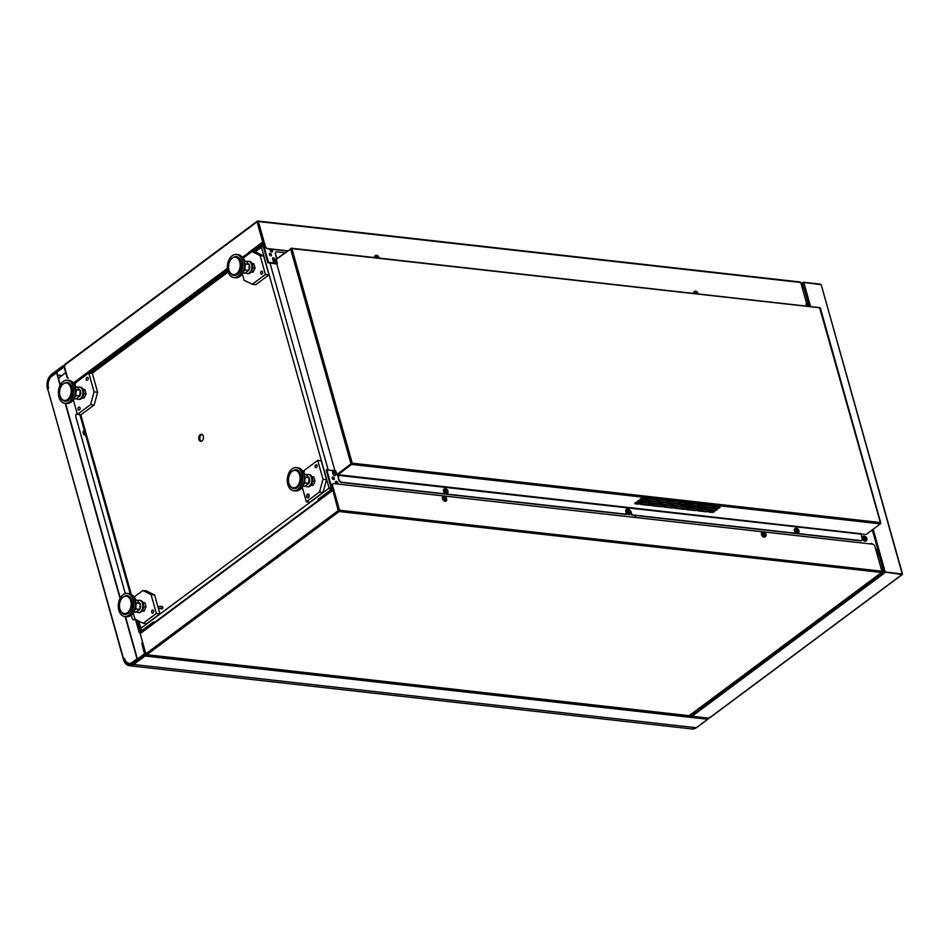 <?xml version="1.0" encoding="UTF-8"?>
<svg xmlns="http://www.w3.org/2000/svg" width="950" height="950" viewBox="0 0 950 950"><rect width="100%" height="100%" fill="white"/><g stroke="black" fill="none" stroke-linecap="round" stroke-linejoin="round"><path stroke-width="1.43" d="M136.325 619.851L139.543 631.299A0.95 0.629 96.4 0 0 140.363 631.703L153.223 622.119L154.684 622.286L318.381 500.436A0.95 0.606 53.3 0 1 318.713 500.353L318.119 499.379L330.98 489.808A0.95 0.629 96.4 0 0 331.336 488.537L326.147 470.072L335.588 470.63L337.06 474.632L352.213 463.173L351.536 464.419L352.213 463.173L291.935 248.734L290.854 248.556M860.783 533.936L866.044 534.529L880.377 523.866L880.389 522.548L819.624 307.741L291.365 248.532L276.212 259.362L277.376 263.53L276.794 263.969L267.876 262.758L262.687 244.292A0.95 0.629 96.4 0 0 261.856 243.889L248.995 253.472L248.757 252.629L261.63 243.058A1.9 1.247 -83.6 0 1 262.307 242.844A1.9 1.247 -83.6 0 1 263.269 243.865L264.326 243.984L265.038 246.501A2.375 1.52 53.3 0 0 267.401 248.793L272.009 249.316L272.484 250.99A1.425 0.914 -126.7 0 1 270.358 250.752L269.883 249.078M809.519 306.47L809.174 305.223A1.9 1.247 96.4 0 0 808.569 304.332A1.9 1.247 -83.6 0 0 808.426 304.261L805.754 304.226M263.269 243.865L268.458 262.331L277.317 263.328M272.009 249.316L287.137 251.014M273.303 261.25L272.591 258.733A1.425 0.914 -126.7 0 1 274.716 258.97L275.429 261.488A1.425 0.914 -126.7 0 1 273.303 261.25M270.061 253.365A1.425 0.914 -126.7 0 1 270.762 255.882A1.425 0.914 -126.7 0 1 270.061 253.365M275.892 252.166A2.375 1.52 53.3 0 0 275.726 252.261A2.375 1.52 53.3 0 0 275.369 253.959L277.044 258.519L291.401 248.544M276.83 258.899A0.95 0.629 -83.6 0 1 276.676 258.578L275.369 253.959M799.912 282.091A0.95 0.629 96.4 0 1 800.256 281.984L257.889 221.018A0.95 0.629 -83.6 0 1 258.376 221.528L265.335 246.287A2.375 1.52 53.3 0 0 267.698 248.579L287.423 250.8M270.109 249.102A1.401 0.891 53.3 0 0 271.771 249.292M271.201 249.684A1.401 0.891 -126.7 0 1 270.144 250.016M271.902 252.142A1.425 0.914 53.3 0 0 271.89 251.429L271.403 249.684M257.889 221.018A0.95 0.629 -83.6 0 0 257.545 221.124L264.326 243.984M334.863 470.547L276.794 263.969M871.031 530.812L872.634 531.003L877.824 549.468A1.9 1.247 96.4 0 1 877.836 550.786L878.821 554.301L877.42 555.346M263.138 245.943L261.404 247.285L262.782 244.637M330.826 489.927L329.104 488.157L331.122 487.789M255.17 251.916L261.404 247.285L329.104 488.157L332.381 488.704M202.029 434.411A3.562 2.351 -83.6 0 0 199.987 439.553A3.562 2.351 -83.6 0 0 201.257 441.299M141.538 630.824L140.351 629.814L140.826 628.306L141.787 630.634M198.918 439.423A3.562 2.351 96.4 0 1 199.274 435.848A3.562 2.351 96.4 0 1 201.507 434.257A3.562 2.351 96.4 0 1 203.3 436.169A3.562 2.351 96.4 0 1 202.956 439.743A3.562 2.351 96.4 0 1 200.711 441.334A3.562 2.351 96.4 0 1 198.918 439.423M134.033 597.087L142.856 590.52L146.395 590.924L154.601 594.961L159.909 613.842L146.751 623.639L143.213 623.236L135.007 619.198L133.261 613.011M263.673 255.989L260.122 255.598L251.916 251.56L255.467 251.952L263.673 255.989L268.981 274.882L255.823 284.668L252.273 284.276L265.43 274.479L268.981 274.882M161.476 608.594A1.188 0.784 -83.6 0 0 162.783 607.406A1.188 0.784 -83.6 0 0 162.129 606.468L160.859 606.314A1.188 0.784 -83.6 0 0 160.431 606.444M74.896 385.427L75.62 382.779L88.778 372.994L92.328 373.386L97.636 392.267L94.145 405.021L80.987 414.806L77.437 414.414L73.34 399.831M303.81 472.827L304.534 470.179L317.692 460.382L321.231 460.786L326.539 479.667L323.059 492.409L309.902 502.206L306.351 501.802L302.254 487.231M85.357 375.535L83.861 375.369L84.099 376.212L73.993 383.729M257.545 221.124A0.95 0.606 53.3 0 0 257.082 221.884L262.734 242.024L248.413 252.688A0.95 0.606 53.3 0 0 248.995 253.472L249.304 253.507M83.861 375.369L73.518 383.064M637.901 500.887L646.202 502.396A1.9 0.748 164.3 0 0 649.182 501.244M638.258 502.158L638.685 503.69M77.14 413.333L76.724 413.642A2.375 1.568 -83.6 0 0 75.846 416.824L125.269 593.596M134.936 618.961L134.259 619.459A2.375 1.568 -83.6 0 1 133.416 619.721L134.116 619.804A2.375 1.568 96.4 0 1 133.772 619.697M131.29 615.149L132.216 618.45A2.375 1.568 -83.6 0 0 133.416 619.721M85.631 435.159A2.731 1.793 96.4 0 1 85.215 435.183A2.731 1.793 96.4 0 1 84.989 435.136M135.256 619.329L134.971 619.543A2.375 1.568 96.4 0 1 134.116 619.804M332.262 489.155L330.173 488.276M153.223 622.119L154.411 623.069M336.229 502.229L336.941 502.312M318.357 500.223L331.218 490.651A1.9 1.247 -83.6 0 0 331.918 488.098L326.729 469.633M870.592 543.934A1.425 0.914 -126.7 0 1 872.385 544.136M634.505 517.394A1.425 0.914 -126.7 0 1 636.298 517.596M335.861 483.823L335.469 482.398A1.425 0.914 -126.7 0 1 337.594 482.636L337.998 484.061M332.785 483.906A2.375 1.52 53.3 0 0 332.631 484.001A2.375 1.52 53.3 0 0 332.274 485.699L339.174 511.516A0.95 0.629 -83.6 0 0 339.53 510.245L332.571 485.486A2.375 1.52 53.3 0 1 332.928 483.776A2.375 1.52 53.3 0 1 333.747 483.586L872.563 544.148A2.375 1.52 53.3 0 1 874.926 546.452L881.885 571.211A0.95 0.629 96.4 0 1 881.541 572.482A0.95 0.606 53.3 0 0 882.004 571.722L881.921 571.425M332.928 477.031A1.425 0.914 -126.7 0 1 333.64 479.56A1.425 0.914 -126.7 0 1 332.928 477.031M333.224 474.43L332.512 471.912A1.425 0.914 -126.7 0 1 334.649 472.15L335.35 474.668A1.425 0.914 -126.7 0 1 333.224 474.43M630.788 512.157A3.562 2.28 53.3 0 1 630.931 512.561L631.631 515.078L860.629 540.823A2.375 1.52 53.3 0 0 861.46 540.633A2.375 1.52 53.3 0 0 861.591 540.503M860.807 533.734L338.117 474.679L338.948 480.154L337.654 475.534A0.95 0.629 -83.6 0 1 337.761 474.549M338.948 480.154A2.375 1.52 53.3 0 0 341.311 482.446L626.323 514.484L625.908 511.753A3.562 2.28 -126.7 0 1 626.442 509.2A3.562 2.28 -126.7 0 1 627.677 508.903A3.562 2.28 -126.7 0 1 631.216 512.347L631.928 514.864L860.926 540.609A2.375 1.52 53.3 0 0 861.757 540.408A2.375 1.52 53.3 0 0 862.113 538.709L860.985 533.461M629.102 509.889A3.562 2.28 53.3 0 0 626.299 509.319M630.076 514.294A2.731 1.746 -126.7 0 1 629.898 514.461A2.731 1.746 -126.7 0 1 628.947 514.674A2.731 1.746 -126.7 0 1 626.489 512.691A2.731 1.746 -126.7 0 1 626.644 510.079A2.731 1.746 -126.7 0 1 626.846 509.96M866.163 540.835A2.731 1.746 -126.7 0 1 865.984 540.989A2.731 1.746 -126.7 0 1 865.034 541.215A2.731 1.746 -126.7 0 1 862.576 539.232A2.731 1.746 -126.7 0 1 862.731 536.619A2.731 1.746 -126.7 0 1 862.932 536.501M765.308 536.762A2.731 1.746 -126.7 0 1 765.13 536.928A2.731 1.746 -126.7 0 1 764.18 537.154A2.731 1.746 -126.7 0 1 761.71 535.159A2.731 1.746 -126.7 0 1 761.864 532.546A2.731 1.746 -126.7 0 1 762.078 532.428M446.132 501.03A2.731 1.746 -126.7 0 1 446.096 501.066A2.731 1.746 -126.7 0 1 445.146 501.291A2.731 1.746 -126.7 0 1 442.676 499.296A2.731 1.746 -126.7 0 1 442.831 496.684A2.731 1.746 -126.7 0 1 442.878 496.648M337.535 484.013A1.401 0.891 53.3 0 0 336.324 483.871L336.383 483.835M337.214 483.811L337.012 483.075A1.425 0.914 53.3 0 0 335.457 481.697M763.788 532.19A2.731 1.746 53.3 0 0 763.206 532.036A2.731 1.746 53.3 0 0 762.244 532.261A2.731 1.746 53.3 0 0 762.09 534.874A2.731 1.746 53.3 0 0 764.56 536.869A2.731 1.746 53.3 0 0 765.51 536.643A2.731 1.746 53.3 0 0 766.021 535.194M764.37 532.724A1.425 0.914 53.3 0 0 764.904 535.206A1.425 0.914 53.3 0 0 764.37 532.724L765.415 533.615L765.261 535.171L763.444 533.639L764.37 532.724L763.539 533.306M764.133 532.819L763.527 533.271M764.643 532.962L763.634 533.271M764.94 533.045L763.919 533.508M765.13 533.378L764.216 533.591M765.415 533.615L764.406 533.912M765.462 533.936L764.679 534.149M765.653 534.268L764.738 534.482M765.557 534.506L764.928 534.803M444.457 496.553A2.731 1.746 53.3 0 0 443.876 496.399A2.731 1.746 53.3 0 0 442.926 496.624A2.731 1.746 53.3 0 0 442.771 499.225A2.731 1.746 53.3 0 0 445.229 501.22A2.731 1.746 53.3 0 0 446.179 500.994A2.731 1.746 53.3 0 0 446.69 499.546M445.039 497.088A1.425 0.914 53.3 0 0 445.574 499.569A1.425 0.914 53.3 0 0 445.039 497.088L446.334 498.619L445.942 499.522L444.363 498.655L444.173 497.42L445.039 497.088L444.208 497.669M444.802 497.171L444.208 497.622M445.324 497.313L444.303 497.622M445.621 497.396L444.588 497.859M445.811 497.729L444.885 497.942M446.084 497.966L445.075 498.275M446.144 498.299L445.36 498.512M446.334 498.619L445.407 498.833M446.227 498.857L445.598 499.166M339.055 511.1L332.928 490.497L338.236 510.601A0.95 0.606 53.3 0 0 339.174 511.516L881.541 572.482L689.154 715.682A0.95 0.629 96.4 0 1 688.501 715.599M691.909 716.181L146.514 654.823M690.306 714.994L691.422 715.124L691.386 714.186M638.186 500.697L638.424 501.517M638.614 502.194L639.018 503.631M810.587 306.589L803.807 282.459L802.631 283.231L807.583 300.829L806.514 300.817A1.781 1.14 53.3 0 0 806.016 300.972A1.781 1.14 53.3 0 0 805.944 301.031L806.016 300.972M691.41 714.163L692.075 716.241L884.996 572.636L880.947 567.851M880.911 567.744L883.773 571.888L902.013 574.548L883.761 571.936L691.422 715.101L691.184 714.341M902.072 573.978L885.186 571.959L873.169 529.221M803.807 282.459L821.204 284.715L902.203 573.871M821.204 284.715L820.432 284.323M802.667 289.358L802.607 283.219L803.367 282.245L820.384 284.157M801.218 284.252L803.451 282.542M876.957 553.696A1.781 1.14 53.3 0 0 877.705 554.064L878.821 554.301L883.773 571.888L901.906 574.085M690.543 714.816L691.339 714.911L691.054 713.901M140.469 633.448L140.279 632.783M135.506 619.447L138.949 631.726A1.9 1.247 -83.6 0 0 139.911 632.748A1.9 1.247 -83.6 0 0 140.6 632.534L153.461 622.962M141.206 632.89L139.911 632.748L145.979 654.312A0.95 0.629 -83.6 0 0 146.799 654.716A0.95 0.606 -126.7 0 1 145.849 653.79L140.196 633.65L154.518 622.986A0.95 0.606 -126.7 0 1 154.993 622.226M877.883 550.941L876.826 550.929A1.781 1.14 53.3 0 0 876.316 551.083A1.781 1.14 53.3 0 0 876.244 551.143L876.316 551.083M333.723 493.335L334.317 492.967L333.735 493.359M807.583 300.829L808.426 304.261M806.657 303.584A1.781 1.14 53.3 0 0 807.405 303.952L808.569 304.332M257.224 221.196L64.838 364.396A0.95 0.606 -126.7 0 0 64.695 365.073L64.826 365.584A0.95 0.629 -83.6 0 1 64.778 365.37M145.398 654.74L141.799 643.209L145.041 656.023A0.95 0.629 -83.6 0 0 145.398 654.74L146.442 654.811M142.084 642.996L142.821 643.079M707.964 718.022A0.95 0.629 96.4 0 1 707.607 719.257A0.95 0.606 53.3 0 0 708.082 718.497L707.999 718.188M65.752 372.685L60.871 376.319A9.488 6.258 -83.6 0 0 58.663 378.872M68.269 377.851L67.248 377.993L63.864 366.071M67.248 377.993L68.341 378.112M67.545 377.779L64.232 366.023A0.95 0.629 -83.6 0 0 63.413 365.619L63.531 367.258L62.949 366.379A0.95 0.606 53.3 0 1 63.092 365.702L51.68 374.181A0.95 0.606 -126.7 0 1 52.012 374.11M144.923 655.595L143.866 654.253L132.466 662.744A9.488 6.258 96.4 0 1 129.046 663.777A9.488 6.258 96.4 0 1 124.248 658.706L124.545 658.492A9.013 5.938 -83.6 0 0 129.093 663.314A9.013 5.938 -83.6 0 0 132.347 662.328L137.026 658.849L125.139 616.562M143.866 654.253L144.103 655.096A0.95 0.606 53.3 0 0 145.041 656.023L707.607 719.257L696.207 727.736A11.388 7.505 96.4 0 1 692.099 728.982L696.54 727.664A0.95 0.606 -126.7 0 1 696.207 727.736L133.641 664.501L145.041 656.023M124.248 658.706L124.616 658.742A9.488 6.258 -83.6 0 0 129.224 663.801M125.495 616.609L137.37 658.884L132.691 662.364A9.013 5.938 96.4 0 1 129.449 663.349A9.013 5.938 96.4 0 1 129.271 663.326M120.282 598.061L65.574 403.418M60.361 384.881L56.929 372.685L51.894 376.129A9.013 5.938 -83.6 0 0 48.581 388.229L48.284 388.455A9.488 6.258 96.4 0 1 51.775 375.701L63.175 367.223M63.531 367.258L52.131 375.749A9.488 6.258 -83.6 0 0 49.495 379.098M120.056 598.488L65.218 403.382M60.135 385.308L56.572 372.649M262.01 242.868L263.091 242.06L257.426 221.92L257.996 221.576M84.776 374.787L83.98 375.381M248.829 252.866L242.404 257.153M85.488 375.44A0.95 0.606 -126.7 0 1 84.681 374.549L73.423 382.945M806.182 301.886A1.009 0.641 -126.7 0 1 806.645 301.494L807.144 303.264A1.009 0.641 -126.7 0 1 806.419 302.741M800.256 281.984A0.95 0.629 96.4 0 1 800.731 282.494L807.405 306.233M693.702 293.443A2.731 1.746 -126.7 0 1 694.165 291.674A2.731 1.746 -126.7 0 1 694.367 291.543M374.668 257.581A2.731 1.746 -126.7 0 1 375.131 255.811A2.731 1.746 -126.7 0 1 375.333 255.681M696.077 291.317A2.731 1.746 53.3 0 0 695.495 291.163A2.731 1.746 53.3 0 0 694.545 291.389A2.731 1.746 53.3 0 0 694.177 293.502M696.314 293.74L695.792 292.196L696.659 291.852L695.828 292.434M696.421 291.935L695.828 292.386M696.944 292.089L697.241 292.173A1.425 0.914 53.3 0 0 696.659 291.852L695.922 292.398M697.241 292.173L697.704 292.731A1.425 0.914 53.3 0 0 697.241 292.173L696.207 292.624M697.431 292.493L696.504 292.707M697.704 292.731L697.953 293.384A1.425 0.914 53.3 0 0 697.704 292.731L696.694 293.039M697.763 293.063L696.979 293.277M697.953 293.384L697.882 293.918A1.425 0.914 53.3 0 0 697.953 293.384L697.324 293.847M377.043 255.455A2.731 1.746 53.3 0 0 376.461 255.301A2.731 1.746 53.3 0 0 375.511 255.526A2.731 1.746 53.3 0 0 375.143 257.64M377.281 257.877L376.758 256.334L377.625 255.989L376.794 256.571M377.387 256.072L376.794 256.524M377.91 256.227L378.195 256.31A1.425 0.914 53.3 0 0 377.625 255.989L376.889 256.536M378.195 256.31L378.67 256.868A1.425 0.914 53.3 0 0 378.195 256.31L377.174 256.761M378.397 256.631L377.471 256.844M378.67 256.868L378.919 257.521A1.425 0.914 53.3 0 0 378.67 256.868L377.661 257.177M378.718 257.201L377.946 257.414M378.919 257.521L378.848 258.056A1.425 0.914 53.3 0 0 378.919 257.521L378.29 257.996M806.265 302.207L807.215 301.494M130.257 343.164A3.562 1.401 -15.7 0 1 130.186 342.997A3.562 1.401 -15.7 0 1 130.946 341.739A3.562 1.401 -15.7 0 1 133.772 340.551M203.348 288.764A3.562 1.401 -15.7 0 1 203.276 288.598A3.562 1.401 -15.7 0 1 204.036 287.339A3.562 1.401 -15.7 0 1 206.862 286.152M884.129 571.936L884.889 572.173M802.631 283.231L802.691 289.465M902.013 574.548L709.092 718.153L709.84 717.191L709.092 718.153L692.075 716.241M698.072 509.592A8.491 5.593 96.4 0 1 697.407 510.34M692.134 504.331A5.071 3.349 96.4 0 1 691.802 505.269M691.493 505.887A5.071 3.349 96.4 0 1 690.187 507.336M687.123 503.144A3.016 1.983 -83.6 0 0 687.266 504.153A3.016 1.983 -83.6 0 0 687.515 504.782M688.133 505.507A3.016 1.983 -83.6 0 0 688.786 505.756L689.332 505.637M690.602 503.536A2.446 1.615 96.4 0 1 689.938 504.735M687.218 503.156A1.971 1.294 -83.6 0 0 687.301 503.607A1.971 1.294 -83.6 0 0 687.658 504.296A1.971 1.294 -83.6 0 0 689.676 503.429M713.07 506.053A8.491 5.593 96.4 0 1 712.868 507.217M712.583 508.262A8.491 5.593 96.4 0 1 711.977 509.782M711.645 510.411A8.491 5.593 96.4 0 1 710.576 511.884M710.184 511.836A8.491 5.593 -83.6 0 0 711.241 510.387M711.586 509.746A8.491 5.593 -83.6 0 0 712.191 508.214M712.441 507.336A8.491 5.593 -83.6 0 0 712.678 506.017M705.232 505.198A5.071 3.349 96.4 0 1 704.841 506.73M704.568 507.359A5.071 3.349 96.4 0 1 703.558 508.761M702.668 509.402A5.071 3.349 96.4 0 1 701.373 509.628A5.071 3.349 96.4 0 1 701.136 509.592M700.008 504.593A3.016 1.983 -83.6 0 0 700.15 505.97A3.016 1.983 -83.6 0 0 700.221 506.184M700.589 506.908A3.016 1.983 -83.6 0 0 701.67 507.585L702.644 507.146M703.392 505.649A2.446 1.615 96.4 0 1 702.893 506.504M700.102 504.604A1.971 1.294 -83.6 0 0 700.186 505.424A1.971 1.294 -83.6 0 0 700.554 506.124A1.971 1.294 -83.6 0 0 700.578 506.16L700.554 506.124M876.482 551.997A1.009 0.641 -126.7 0 1 876.945 551.606L877.444 553.375A1.009 0.641 -126.7 0 1 876.719 552.852M689.653 715.303A0.95 0.606 -126.7 0 1 689.154 715.682L146.799 654.716L339.174 511.516M318.381 500.436A0.95 0.606 53.3 0 0 318.25 501.113L332.571 490.449M876.577 552.318L877.527 551.606M333.913 494L334.602 494M336.704 474.584L351.025 463.921L290.534 248.698M338.117 474.679L351.536 464.419L880.377 523.866M643.138 498.192L645.62 498.477A1.9 0.748 -15.7 0 1 646.285 498.833A1.9 0.748 -15.7 0 1 645.323 499.819A1.9 0.748 -15.7 0 1 643.281 500.223L640.799 499.938A1.9 0.748 -15.7 0 1 640.146 499.581A1.9 0.748 -15.7 0 1 641.096 498.596A1.9 0.748 -15.7 0 1 643.138 498.192M648.814 498.833L656.972 499.747A1.9 0.748 -15.7 0 1 657.626 500.104A1.9 0.748 -15.7 0 1 656.676 501.101A1.9 0.748 -15.7 0 1 654.633 501.493L646.475 500.579A1.9 0.748 -15.7 0 1 645.822 500.223A1.9 0.748 -15.7 0 1 646.772 499.225A1.9 0.748 -15.7 0 1 648.814 498.833M660.155 500.104L668.313 501.03A1.9 0.748 -15.7 0 1 668.966 501.386A1.9 0.748 -15.7 0 1 668.016 502.372A1.9 0.748 -15.7 0 1 665.974 502.764L657.816 501.849A1.9 0.748 -15.7 0 1 657.163 501.493A1.9 0.748 -15.7 0 1 658.113 500.508A1.9 0.748 -15.7 0 1 660.155 500.104M671.496 501.386L679.654 502.301A1.9 0.748 -15.7 0 1 680.307 502.657A1.9 0.748 -15.7 0 1 679.357 503.642A1.9 0.748 -15.7 0 1 677.314 504.046L669.168 503.12A1.9 0.748 -15.7 0 1 668.503 502.764A1.9 0.748 -15.7 0 1 669.453 501.778A1.9 0.748 -15.7 0 1 671.496 501.386M682.848 502.657L690.994 503.571A1.9 0.748 -15.7 0 1 691.659 503.928A1.9 0.748 -15.7 0 1 690.697 504.925A1.9 0.748 -15.7 0 1 688.655 505.317L680.509 504.402A1.9 0.748 -15.7 0 1 679.844 504.046A1.9 0.748 -15.7 0 1 680.806 503.061A1.9 0.748 -15.7 0 1 682.848 502.657M694.189 503.939L702.347 504.854A1.9 0.748 -15.7 0 1 703 505.21A1.9 0.748 -15.7 0 1 702.05 506.196A1.9 0.748 -15.7 0 1 700.008 506.588L691.849 505.673A1.9 0.748 -15.7 0 1 691.196 505.317A1.9 0.748 -15.7 0 1 692.146 504.331A1.9 0.748 -15.7 0 1 694.189 503.939M705.529 505.21L713.688 506.124A1.9 0.748 -15.7 0 1 714.341 506.481A1.9 0.748 -15.7 0 1 713.391 507.466A1.9 0.748 -15.7 0 1 711.348 507.87L703.19 506.956A1.9 0.748 -15.7 0 1 702.537 506.599A1.9 0.748 -15.7 0 1 703.487 505.602A1.9 0.748 -15.7 0 1 705.529 505.21M637.877 502.111L640.359 502.396A1.9 0.748 -15.7 0 1 641.024 502.752A1.9 0.748 -15.7 0 1 640.062 503.738A1.9 0.748 -15.7 0 1 638.02 504.129L635.538 503.856A1.9 0.748 -15.7 0 1 634.885 503.5A1.9 0.748 -15.7 0 1 635.835 502.514A1.9 0.748 -15.7 0 1 637.877 502.111M640.514 500.151L648.66 501.077A1.9 0.748 -15.7 0 1 649.325 501.434A1.9 0.748 -15.7 0 1 648.375 502.419A1.9 0.748 -15.7 0 1 646.321 502.811L638.174 501.897A1.9 0.748 -15.7 0 1 637.509 501.541A1.9 0.748 -15.7 0 1 638.471 500.555A1.9 0.748 -15.7 0 1 640.514 500.151M651.854 501.434L660.012 502.348A1.9 0.748 -15.7 0 1 660.666 502.704A1.9 0.748 -15.7 0 1 659.716 503.69A1.9 0.748 -15.7 0 1 657.673 504.094L649.515 503.168A1.9 0.748 -15.7 0 1 648.862 502.811A1.9 0.748 -15.7 0 1 649.812 501.826A1.9 0.748 -15.7 0 1 651.854 501.434M663.195 502.704L671.353 503.619A1.9 0.748 -15.7 0 1 672.006 503.975A1.9 0.748 -15.7 0 1 671.056 504.973A1.9 0.748 -15.7 0 1 669.014 505.364L660.856 504.45A1.9 0.748 -15.7 0 1 660.203 504.094A1.9 0.748 -15.7 0 1 661.153 503.096A1.9 0.748 -15.7 0 1 663.195 502.704M674.547 503.975L682.694 504.901A1.9 0.748 -15.7 0 1 683.347 505.258A1.9 0.748 -15.7 0 1 682.397 506.243A1.9 0.748 -15.7 0 1 680.354 506.635L672.208 505.721A1.9 0.748 -15.7 0 1 671.543 505.364A1.9 0.748 -15.7 0 1 672.493 504.379A1.9 0.748 -15.7 0 1 674.547 503.975M685.888 505.258L694.034 506.172A1.9 0.748 -15.7 0 1 694.699 506.528A1.9 0.748 -15.7 0 1 693.738 507.514A1.9 0.748 -15.7 0 1 691.695 507.918L683.549 506.991A1.9 0.748 -15.7 0 1 682.884 506.635A1.9 0.748 -15.7 0 1 683.846 505.649A1.9 0.748 -15.7 0 1 685.888 505.258M697.229 506.528L705.387 507.442A1.9 0.748 -15.7 0 1 706.04 507.799A1.9 0.748 -15.7 0 1 705.09 508.796A1.9 0.748 -15.7 0 1 703.047 509.188L694.889 508.274A1.9 0.748 -15.7 0 1 694.236 507.918A1.9 0.748 -15.7 0 1 695.186 506.932A1.9 0.748 -15.7 0 1 697.229 506.528M643.554 502.752L651.7 503.666A1.9 0.748 -15.7 0 1 652.365 504.022A1.9 0.748 -15.7 0 1 651.415 505.008A1.9 0.748 -15.7 0 1 649.361 505.412L641.214 504.497A1.9 0.748 -15.7 0 1 640.561 504.141A1.9 0.748 -15.7 0 1 641.511 503.144A1.9 0.748 -15.7 0 1 643.554 502.752M654.894 504.022L663.053 504.949A1.9 0.748 -15.7 0 1 663.706 505.305A1.9 0.748 -15.7 0 1 662.756 506.291A1.9 0.748 -15.7 0 1 660.713 506.683L652.555 505.768A1.9 0.748 -15.7 0 1 651.902 505.412A1.9 0.748 -15.7 0 1 652.852 504.426A1.9 0.748 -15.7 0 1 654.894 504.022M666.235 505.305L674.393 506.219A1.9 0.748 -15.7 0 1 675.046 506.576A1.9 0.748 -15.7 0 1 674.096 507.561A1.9 0.748 -15.7 0 1 672.054 507.965L663.896 507.039A1.9 0.748 -15.7 0 1 663.242 506.683A1.9 0.748 -15.7 0 1 664.193 505.697A1.9 0.748 -15.7 0 1 666.235 505.305M677.587 506.576L685.734 507.49A1.9 0.748 -15.7 0 1 686.387 507.846A1.9 0.748 -15.7 0 1 685.437 508.844A1.9 0.748 -15.7 0 1 683.394 509.236L675.248 508.321A1.9 0.748 -15.7 0 1 674.583 507.965A1.9 0.748 -15.7 0 1 675.533 506.968A1.9 0.748 -15.7 0 1 677.587 506.576M688.928 507.846L697.074 508.772A1.9 0.748 -15.7 0 1 697.739 509.129A1.9 0.748 -15.7 0 1 696.789 510.114A1.9 0.748 -15.7 0 1 694.735 510.506L686.589 509.592A1.9 0.748 -15.7 0 1 685.924 509.236A1.9 0.748 -15.7 0 1 686.886 508.25A1.9 0.748 -15.7 0 1 688.928 507.846M700.269 509.129L708.427 510.043A1.9 0.748 -15.7 0 1 709.08 510.399A1.9 0.748 -15.7 0 1 708.13 511.385A1.9 0.748 -15.7 0 1 706.087 511.789L697.929 510.863A1.9 0.748 -15.7 0 1 697.276 510.506A1.9 0.748 -15.7 0 1 698.226 509.521A1.9 0.748 -15.7 0 1 700.269 509.129M716.87 506.481L719.352 506.766A1.9 0.748 -15.7 0 1 720.017 507.122A1.9 0.748 -15.7 0 1 719.067 508.108A1.9 0.748 -15.7 0 1 717.012 508.499L714.531 508.226A1.9 0.748 -15.7 0 1 713.877 507.87A1.9 0.748 -15.7 0 1 714.828 506.884A1.9 0.748 -15.7 0 1 716.87 506.481M708.569 507.811L716.727 508.725A1.9 0.748 -15.7 0 1 717.381 509.081A1.9 0.748 -15.7 0 1 716.431 510.067A1.9 0.748 -15.7 0 1 714.388 510.459L706.23 509.544A1.9 0.748 -15.7 0 1 705.577 509.188A1.9 0.748 -15.7 0 1 706.527 508.202A1.9 0.748 -15.7 0 1 708.569 507.811M711.609 510.399L714.091 510.684A1.9 0.748 -15.7 0 1 714.756 511.041A1.9 0.748 -15.7 0 1 713.794 512.026A1.9 0.748 -15.7 0 1 711.752 512.418L709.27 512.145A1.9 0.748 -15.7 0 1 708.617 511.789A1.9 0.748 -15.7 0 1 709.567 510.803A1.9 0.748 -15.7 0 1 711.609 510.399M337.796 474.644L351.417 463.992M640.169 499.344A1.9 0.748 164.3 0 0 640.68 499.522L643.162 499.795A1.9 0.748 164.3 0 0 646.143 498.643M645.834 499.985A1.9 0.748 164.3 0 0 646.356 500.151L654.514 501.077A1.9 0.748 164.3 0 0 657.483 499.926M657.186 501.256A1.9 0.748 164.3 0 0 657.697 501.434L665.855 502.348A1.9 0.748 164.3 0 0 668.836 501.196M668.527 502.538A1.9 0.748 164.3 0 0 669.049 502.704L677.196 503.619A1.9 0.748 164.3 0 0 680.176 502.467M679.867 503.809A1.9 0.748 164.3 0 0 680.39 503.987L688.536 504.901A1.9 0.748 164.3 0 0 691.517 503.749M691.208 505.091A1.9 0.748 164.3 0 0 691.731 505.258L699.889 506.172A1.9 0.748 164.3 0 0 702.857 505.02M702.561 506.362A1.9 0.748 164.3 0 0 703.071 506.528L711.229 507.442A1.9 0.748 164.3 0 0 714.198 506.291M634.909 503.262A1.9 0.748 164.3 0 0 635.419 503.441L637.901 503.714A1.9 0.748 164.3 0 0 640.882 502.562M637.533 501.303A1.9 0.748 164.3 0 0 638.056 501.481L638.174 501.897M648.874 502.586A1.9 0.748 164.3 0 0 649.396 502.752L657.554 503.666A1.9 0.748 164.3 0 0 660.523 502.514M660.226 503.856A1.9 0.748 164.3 0 0 660.737 504.022L668.895 504.949A1.9 0.748 164.3 0 0 671.876 503.797M671.567 505.127A1.9 0.748 164.3 0 0 672.089 505.305L680.236 506.219A1.9 0.748 164.3 0 0 683.216 505.067M682.908 506.409A1.9 0.748 164.3 0 0 683.43 506.576L691.576 507.49A1.9 0.748 164.3 0 0 694.557 506.338M694.248 507.68A1.9 0.748 164.3 0 0 694.771 507.858L702.929 508.772A1.9 0.748 164.3 0 0 705.898 507.621M640.573 503.904A1.9 0.748 164.3 0 0 641.096 504.07L649.254 504.984A1.9 0.748 164.3 0 0 652.222 503.832M651.914 505.174A1.9 0.748 164.3 0 0 652.436 505.353L660.594 506.267A1.9 0.748 164.3 0 0 663.563 505.115M663.266 506.457A1.9 0.748 164.3 0 0 663.777 506.623L671.935 507.537A1.9 0.748 164.3 0 0 674.916 506.386M674.607 507.728A1.9 0.748 164.3 0 0 675.129 507.894L683.276 508.82A1.9 0.748 164.3 0 0 686.256 507.668M685.947 508.998A1.9 0.748 164.3 0 0 686.47 509.176L694.616 510.091A1.9 0.748 164.3 0 0 697.597 508.939M697.288 510.281A1.9 0.748 164.3 0 0 697.811 510.447L705.969 511.361A1.9 0.748 164.3 0 0 708.938 510.209M713.901 507.633A1.9 0.748 164.3 0 0 714.424 507.811L716.894 508.084A1.9 0.748 164.3 0 0 719.874 506.932M705.601 508.963A1.9 0.748 164.3 0 0 706.111 509.129L714.269 510.043A1.9 0.748 164.3 0 0 717.25 508.891M708.641 511.551A1.9 0.748 164.3 0 0 709.151 511.729L711.633 512.003A1.9 0.748 164.3 0 0 714.614 510.851M339.245 479.94A2.375 1.52 53.3 0 0 341.608 482.232L626.608 514.271M798.214 532.938A2.731 1.746 -126.7 0 1 798.036 533.104A2.731 1.746 -126.7 0 1 797.086 533.33A2.731 1.746 -126.7 0 1 794.627 531.335A2.731 1.746 -126.7 0 1 794.782 528.734A2.731 1.746 -126.7 0 1 794.984 528.604M447.272 493.489A2.731 1.746 -126.7 0 1 447.106 493.656A2.731 1.746 -126.7 0 1 446.156 493.881A2.731 1.746 -126.7 0 1 443.686 491.886A2.731 1.746 -126.7 0 1 443.84 489.286A2.731 1.746 -126.7 0 1 444.054 489.155M796.694 528.378A2.731 1.746 53.3 0 0 796.112 528.224A2.731 1.746 53.3 0 0 795.162 528.449A2.731 1.746 53.3 0 0 795.008 531.062A2.731 1.746 53.3 0 0 797.466 533.045A2.731 1.746 53.3 0 0 798.416 532.819A2.731 1.746 53.3 0 0 798.926 531.371M797.276 528.913A1.425 0.914 53.3 0 0 797.822 531.394A1.425 0.914 53.3 0 0 797.276 528.913L798.332 529.791L798.178 531.347L796.599 530.48L796.409 529.257L797.276 528.913L796.444 529.494M797.05 528.996L796.444 529.447M797.561 529.15L796.551 529.447M797.857 529.233L796.824 529.684M798.047 529.554L797.121 529.768M798.332 529.791L797.311 530.1M798.38 530.124L797.596 530.337M798.57 530.444L797.644 530.658M798.463 530.694L797.834 530.991M445.752 488.929A2.731 1.746 53.3 0 0 445.17 488.775A2.731 1.746 53.3 0 0 444.22 489.001A2.731 1.746 53.3 0 0 444.066 491.613A2.731 1.746 53.3 0 0 446.536 493.596A2.731 1.746 53.3 0 0 447.486 493.371A2.731 1.746 53.3 0 0 447.984 491.922M446.108 489.547L445.514 490.046L445.811 489.464A1.425 0.914 53.3 0 0 445.479 489.808L445.491 489.879M446.619 489.701L446.916 489.784A1.425 0.914 53.3 0 0 446.334 489.464L445.609 489.998M446.916 489.784L447.391 490.343A1.425 0.914 53.3 0 0 446.916 489.784L445.894 490.236M447.106 490.105L446.191 490.319M447.391 490.343L447.628 490.996A1.425 0.914 53.3 0 0 447.391 490.343L446.381 490.651M447.438 490.675L446.654 490.889M447.628 490.996L447.581 491.566A1.425 0.914 53.3 0 0 447.628 490.996L446.714 491.209M447.521 491.245L446.904 491.542M447.236 491.898L445.657 491.031L445.479 489.808A1.425 0.914 53.3 0 0 447.236 491.898M445.704 489.713L445.811 489.464A1.425 0.914 53.3 0 1 446.334 489.464M880.591 523.45L880.389 522.548L352.213 463.173M284.822 252.736L276.854 251.845A2.375 1.52 53.3 0 0 276.022 252.035A2.375 1.52 53.3 0 0 275.666 253.745M333.771 479.56A1.425 0.914 53.3 0 0 332.215 477.47M332.156 477.791A1.093 0.701 -126.7 0 1 333.438 479.512M334.269 473.326L334.056 472.589A1.425 0.914 53.3 0 0 332.512 471.2M333.213 474.347A1.401 0.891 53.3 0 0 335.314 474.572A1.401 0.891 53.3 0 0 333.213 474.347M628.556 509.723A2.731 1.746 53.3 0 0 627.974 509.568A2.731 1.746 53.3 0 0 627.024 509.794A2.731 1.746 53.3 0 0 626.869 512.406A2.731 1.746 53.3 0 0 629.328 514.401A2.731 1.746 53.3 0 0 630.278 514.176A2.731 1.746 53.3 0 0 630.788 512.727M628.508 510.506L630.182 511.136L630.04 512.703L628.936 512.394L628.283 510.673M628.9 510.352L628.306 510.803M629.137 510.257A1.425 0.914 53.3 0 0 629.672 512.739A1.425 0.914 53.3 0 0 629.137 510.257L628.306 510.839M629.422 510.494L628.401 510.803M629.719 510.577L628.686 511.041M629.909 510.91L628.983 511.124M630.182 511.136L629.173 511.444M630.242 511.468L629.458 511.682M630.432 511.801L629.506 512.014M630.325 512.038L629.696 512.335M864.643 536.263A2.731 1.746 53.3 0 0 864.061 536.109A2.731 1.746 53.3 0 0 863.111 536.334A2.731 1.746 53.3 0 0 862.956 538.947A2.731 1.746 53.3 0 0 865.414 540.93A2.731 1.746 53.3 0 0 866.364 540.716A2.731 1.746 53.3 0 0 866.875 539.268M865.224 536.798A1.425 0.914 53.3 0 0 865.759 539.279A1.425 0.914 53.3 0 0 865.224 536.798L866.519 538.329L866.127 539.244L864.298 537.712L865.224 536.798L864.393 537.379M864.987 536.893L864.393 537.332M865.509 537.035L864.488 537.344M865.794 537.118L864.773 537.581M865.996 537.439L865.07 537.664M866.269 537.676L865.26 537.985M866.317 538.009L865.545 538.222M866.519 538.329L865.592 538.555M866.412 538.579L865.783 538.876M83.517 434.055A2.731 1.793 -83.6 0 0 84.752 435.136A2.731 1.793 -83.6 0 0 85.571 434.946M84.989 432.856L83.968 433.723L83.327 432.784L84.491 431.086M83.837 431.276L84.562 431.348M84.265 431.062L84.455 430.968A1.425 0.938 -83.6 0 0 83.6 431.395L84.479 431.49L84.55 433.532L83.79 433.473M83.6 431.395A1.425 0.938 -83.6 0 0 83.552 433.39L84.443 433.497M83.493 433.034L84.384 433.129M83.327 432.784L84.206 432.879M83.398 432.416L84.277 432.511M83.339 432.048L84.229 432.155M83.517 431.763L84.407 431.87M142.856 590.52L151.062 594.558L154.601 594.961M159.909 613.842L156.37 613.451L143.213 623.236M151.062 594.558L156.37 613.451M153.009 613.023A1.615 1.069 96.4 0 1 152.202 610.173A1.615 1.069 96.4 0 1 153.009 613.023M143.604 606.801L145.991 607.074L145.659 604.924L144.768 602.704L142.916 602.502M145.991 607.074L143.972 611.206L142.049 610.992M143.972 611.206L141.977 611.087M139.852 600.341A6.163 4.061 96.4 0 1 140.244 600.364A6.163 4.061 96.4 0 1 143.628 605.257A6.163 4.061 96.4 0 1 141.087 611.943A6.163 4.061 96.4 0 1 138.866 612.619A6.163 4.061 96.4 0 1 138.486 612.548M136.562 611.859A6.163 4.061 -83.6 0 0 138.094 612.536A6.163 4.061 -83.6 0 0 140.315 611.859A6.163 4.061 -83.6 0 0 142.856 605.174A6.163 4.061 -83.6 0 0 139.472 600.269A6.163 4.061 -83.6 0 0 137.75 600.626M140.505 604.806A2.933 1.936 96.4 0 1 140.588 605.055A2.933 1.936 96.4 0 1 140.624 605.186A2.933 1.936 96.4 0 1 140.303 608A2.933 1.936 96.4 0 1 140.113 608.344M140.351 604.034A4.845 3.194 96.4 0 1 140.398 604.247A4.845 3.194 96.4 0 1 139.876 608.867A4.845 3.194 96.4 0 1 139.769 609.092M135.292 599.949L137.037 600.151L140.398 604.247M135.921 604.924L136.646 602.977L140.184 603.381L139.876 608.867M134.318 609.841L136.088 608.974L139.626 609.377L135.909 612.144L133.95 611.919M136.646 602.977L135.054 601.849M136.088 608.974L135.743 606.919M133.178 599.64A11.626 7.659 -83.6 0 0 127.312 593.418A11.626 7.659 -83.6 0 0 119.997 598.595A11.626 7.659 -83.6 0 0 118.857 610.304A11.626 7.659 -83.6 0 0 124.723 616.514A11.626 7.659 -83.6 0 0 132.038 611.349A11.626 7.659 -83.6 0 0 133.178 599.64M126.991 595.531A9.488 6.258 96.4 0 1 127.074 595.543A9.488 6.258 96.4 0 1 131.86 600.614A9.488 6.258 96.4 0 1 130.922 610.173A9.488 6.258 96.4 0 1 124.961 614.401A9.488 6.258 96.4 0 1 124.866 614.389M260.122 255.598L265.43 274.479M242.333 274.039L244.067 280.238L252.273 284.276M243.105 258.115L251.916 251.56M261.274 271.201A1.615 1.069 96.4 0 1 262.069 274.051A1.615 1.069 96.4 0 1 261.274 271.201M251.976 263.53L253.828 263.744L255.063 268.102L253.044 272.246L251.109 272.021M255.063 268.102L252.676 267.841M253.044 272.246L251.037 272.116M248.924 261.381A6.163 4.061 96.4 0 1 249.316 261.392A6.163 4.061 96.4 0 1 252.7 266.285A6.163 4.061 96.4 0 1 250.159 272.983A6.163 4.061 96.4 0 1 247.938 273.647A6.163 4.061 96.4 0 1 247.546 273.576M245.623 272.887A6.163 4.061 -83.6 0 0 247.154 273.564A6.163 4.061 -83.6 0 0 249.375 272.887A6.163 4.061 -83.6 0 0 251.916 266.202A6.163 4.061 -83.6 0 0 248.532 261.309A6.163 4.061 -83.6 0 0 246.822 261.666M249.577 265.846A2.933 1.936 96.4 0 1 249.66 266.083A2.933 1.936 96.4 0 1 249.684 266.226A2.933 1.936 96.4 0 1 249.375 269.028A2.933 1.936 96.4 0 1 249.173 269.373M249.411 265.062A4.845 3.194 96.4 0 1 249.47 265.276A4.845 3.194 96.4 0 1 248.947 269.907A4.845 3.194 96.4 0 1 248.829 270.121M244.364 260.989L246.098 261.179L249.47 265.276M244.993 265.952L245.706 264.017L249.256 264.409L248.947 269.907M243.378 270.869L245.148 270.014L248.698 270.406L244.981 273.173L243.01 272.959M245.706 264.017L244.126 262.877M245.148 270.014L244.803 267.947M242.25 260.668A11.626 7.659 -83.6 0 0 236.384 254.446A11.626 7.659 -83.6 0 0 229.069 259.623A11.626 7.659 -83.6 0 0 227.917 271.332A11.626 7.659 -83.6 0 0 233.783 277.554A11.626 7.659 -83.6 0 0 241.098 272.377A11.626 7.659 -83.6 0 0 242.25 260.668M236.051 256.559A9.488 6.258 96.4 0 1 236.146 256.571A9.488 6.258 96.4 0 1 240.932 261.654A9.488 6.258 96.4 0 1 239.994 271.213A9.488 6.258 96.4 0 1 234.021 275.429A9.488 6.258 96.4 0 1 233.938 275.417M158.484 607.952L158.638 606.551L158.484 607.952L160.479 608.653A1.188 0.784 -83.6 0 0 160.859 606.314M97.636 392.267L94.086 391.875L90.594 404.617L94.145 405.021M90.594 404.617L77.437 414.414M88.778 372.994L94.086 391.875M88.172 378.088A1.615 1.069 96.4 0 1 86.189 379.572A1.615 1.069 96.4 0 1 88.172 378.088M80.038 407.835A1.615 1.069 96.4 0 1 78.043 409.308A1.615 1.069 96.4 0 1 80.038 407.835M82.982 389.322L84.847 389.524L86.07 393.894L84.051 398.026L82.127 397.812M86.07 393.894L83.683 393.621M84.051 398.026L82.056 397.907M79.931 387.161A6.163 4.061 96.4 0 1 80.323 387.184A6.163 4.061 96.4 0 1 83.707 392.077A6.163 4.061 96.4 0 1 81.166 398.762A6.163 4.061 96.4 0 1 78.945 399.439A6.163 4.061 96.4 0 1 78.553 399.368M76.629 398.679A6.163 4.061 -83.6 0 0 78.161 399.344A6.163 4.061 -83.6 0 0 80.394 398.679A6.163 4.061 -83.6 0 0 82.935 391.982A6.163 4.061 -83.6 0 0 79.551 387.089A6.163 4.061 -83.6 0 0 77.829 387.446M80.702 392.029A2.85 1.876 -83.6 0 0 80.679 391.923A2.85 1.876 -83.6 0 0 80.584 391.661A2.933 1.936 96.4 0 1 80.667 391.875A2.933 1.936 96.4 0 1 80.702 392.006A2.933 1.936 96.4 0 1 80.382 394.82A2.933 1.936 96.4 0 1 80.192 395.164A2.85 1.876 -83.6 0 0 80.394 394.796M80.418 390.854A4.845 3.194 96.4 0 1 80.477 391.056A4.845 3.194 96.4 0 1 79.954 395.687A4.845 3.194 96.4 0 1 79.836 395.912M75.371 386.769L77.116 386.959L80.477 391.056M76 391.744L76.724 389.797L80.263 390.201L79.705 396.197L75.988 398.964L74.029 398.739M76.724 389.797L75.133 388.657M74.397 396.661L76.166 395.794L75.822 393.739M76.166 395.794L79.954 395.687M73.257 386.46A11.626 7.659 -83.6 0 0 67.391 380.238A11.626 7.659 -83.6 0 0 60.076 385.403A11.626 7.659 -83.6 0 0 58.936 397.124A11.626 7.659 -83.6 0 0 64.802 403.334A11.626 7.659 -83.6 0 0 72.105 398.169A11.626 7.659 -83.6 0 0 73.257 386.46M67.07 382.351A9.488 6.258 96.4 0 1 67.153 382.363A9.488 6.258 96.4 0 1 71.939 387.434A9.488 6.258 96.4 0 1 71.001 396.993A9.488 6.258 96.4 0 1 65.039 401.221A9.488 6.258 96.4 0 1 64.944 401.209M326.539 479.667L323 479.263L317.692 460.382M323 479.263L319.509 492.017L323.059 492.409M319.509 492.017L306.351 501.802M315.103 466.961A1.615 1.069 96.4 0 1 317.086 465.488A1.615 1.069 96.4 0 1 315.103 466.961M307.681 497.848A1.9 1.247 -83.6 0 0 307.741 497.848A1.9 1.247 -83.6 0 0 308.94 497.004A1.9 1.247 -83.6 0 0 309.118 495.093A1.9 1.247 -83.6 0 0 308.168 494.083A1.9 1.247 -83.6 0 0 308.109 494.071M311.897 476.71L313.761 476.924L314.984 481.282L312.966 485.426L311.03 485.213M314.984 481.282L312.598 481.021M312.966 485.426L310.959 485.296M308.845 474.561A6.163 4.061 96.4 0 1 309.237 474.572A6.163 4.061 96.4 0 1 312.621 479.465A6.163 4.061 96.4 0 1 310.08 486.162A6.163 4.061 96.4 0 1 307.859 486.827A6.163 4.061 96.4 0 1 307.468 486.756M305.544 486.079A6.163 4.061 -83.6 0 0 307.076 486.744A6.163 4.061 -83.6 0 0 309.296 486.067A6.163 4.061 -83.6 0 0 311.838 479.382A6.163 4.061 -83.6 0 0 308.453 474.489A6.163 4.061 -83.6 0 0 306.743 474.846M309.617 479.429A2.85 1.876 -83.6 0 0 309.593 479.322A2.85 1.876 -83.6 0 0 309.498 479.049A2.933 1.936 96.4 0 1 309.581 479.275A2.933 1.936 96.4 0 1 309.617 479.406A2.933 1.936 96.4 0 1 309.296 482.208A2.933 1.936 96.4 0 1 309.106 482.553A2.85 1.876 -83.6 0 0 309.308 482.184M309.332 478.242A4.845 3.194 96.4 0 1 309.391 478.456A4.845 3.194 96.4 0 1 308.869 483.087A4.845 3.194 96.4 0 1 308.75 483.312M304.285 474.169L306.019 474.359L309.391 478.456M304.914 479.133L305.627 477.197L309.178 477.589L308.619 483.598L304.902 486.353L302.943 486.139M305.627 477.197L304.048 476.057M303.299 484.061L305.069 483.194L304.724 481.139M305.069 483.194L308.869 483.087M302.171 473.848A11.626 7.659 -83.6 0 0 296.305 467.637A11.626 7.659 -83.6 0 0 288.99 472.803A11.626 7.659 -83.6 0 0 287.838 484.512A11.626 7.659 -83.6 0 0 293.704 490.734A11.626 7.659 -83.6 0 0 301.019 485.557A11.626 7.659 -83.6 0 0 302.171 473.848M295.973 469.739A9.488 6.258 96.4 0 1 296.067 469.751A9.488 6.258 96.4 0 1 300.853 474.834A9.488 6.258 96.4 0 1 299.915 484.393A9.488 6.258 96.4 0 1 293.942 488.609A9.488 6.258 96.4 0 1 293.859 488.597M306.624 496.648A1.568 1.033 -83.6 0 0 308.56 495.211A1.568 1.033 -83.6 0 0 306.672 496.826A1.9 1.247 -83.6 0 0 307.634 497.836A1.9 1.247 -83.6 0 0 308.821 496.992A1.9 1.247 -83.6 0 0 309.011 495.081A1.9 1.247 -83.6 0 0 308.049 494.071A1.9 1.247 -83.6 0 0 306.85 494.926A1.9 1.247 -83.6 0 0 306.814 495.009M274.847 262.627A1.425 0.914 53.3 0 0 274.847 261.915L274.36 260.181M274.158 260.181A1.401 0.891 -126.7 0 1 273.089 260.502M272.638 258.816A1.401 0.891 53.3 0 0 274.728 259.053A1.401 0.891 53.3 0 0 272.638 258.816M270.892 255.882A1.425 0.914 53.3 0 0 269.337 253.792M269.289 254.125A1.093 0.701 -126.7 0 1 270.572 255.847M807.049 304.986L809.174 305.223M272.484 250.99L271.89 251.429M261.856 243.889L262.509 243.972M872.017 530.076L872.266 530.955M328.13 469.787L270.002 263.007M329.104 488.157L140.826 628.306L138.783 621.062M131.278 594.356L80.809 414.794M92.031 373.35L228.143 272.044M134.971 619.543L134.259 619.459M140.719 631.429L139.543 631.299M332.987 488.217L331.918 488.098M877.824 549.468L875.71 549.231M881.885 571.211L339.53 510.245M765.866 535.681A2.565 1.639 -126.7 0 1 764.512 536.714A2.565 1.639 -126.7 0 1 761.971 534.232A2.565 1.639 -126.7 0 1 763.242 532.19A2.565 1.639 -126.7 0 1 763.266 532.19M762.613 532.439L763.717 532.19C765.949 532.997 766.531 534.351 765.451 536.239A2.375 1.52 -126.7 0 1 764.584 536.465A2.375 1.52 -126.7 0 1 762.422 534.696A2.375 1.52 -126.7 0 1 762.613 532.439A2.375 1.52 -126.7 0 1 763.396 532.273M446.548 500.044A2.565 1.639 -126.7 0 1 445.194 501.077A2.565 1.639 -126.7 0 1 442.641 498.596A2.565 1.639 -126.7 0 1 443.911 496.541A2.565 1.639 -126.7 0 1 443.947 496.541M443.294 496.791L444.386 496.541C446.619 497.349 447.201 498.702 446.12 500.591A2.375 1.52 -126.7 0 1 445.253 500.828A2.375 1.52 -126.7 0 1 443.092 499.059A2.375 1.52 -126.7 0 1 443.294 496.791A2.375 1.52 -126.7 0 1 444.077 496.624M647.461 498.976L647.841 500.317M648.031 500.994L648.304 501.98M648.684 503.334L649.147 504.973M141.538 632.641L140.6 632.534M331.218 490.651L332.168 490.758M333.022 490.853L333.747 490.936M64.232 366.023L64.968 366.106M144.103 655.096L132.691 663.587A10.438 6.876 -83.6 0 1 123.666 659.146L47.702 388.883A10.438 6.876 -83.6 0 1 51.538 374.87L62.949 366.379M51.538 374.87A0.95 0.606 -126.7 0 1 51.68 374.181C47.583 377.946 46.194 382.957 47.5 389.227L47.702 388.883M47.833 389.405L123.464 659.478C124.557 663.136 126.576 665.226 129.544 665.748A11.388 7.505 -83.6 0 0 133.641 664.501A0.95 0.606 -126.7 0 1 132.691 663.587M696.706 727.367A0.95 0.606 -126.7 0 1 696.54 727.664L707.94 719.174M61.821 375.618L57.618 375.143M64.695 365.073L257.082 221.884M227.406 268.327L84.681 374.549M258.376 221.528L800.731 282.494M694.307 293.514A2.565 1.639 -126.7 0 1 695.531 291.306A2.565 1.639 -126.7 0 1 695.566 291.317M694.592 293.55A2.375 1.52 -126.7 0 1 694.913 291.555A2.375 1.52 -126.7 0 1 695.697 291.389M696.659 291.852A1.425 0.914 53.3 0 0 696.196 293.728M375.274 257.652A2.565 1.639 -126.7 0 1 376.497 255.443A2.565 1.639 -126.7 0 1 376.532 255.455M375.559 257.688A2.375 1.52 -126.7 0 1 375.879 255.692A2.375 1.52 -126.7 0 1 376.663 255.526M377.625 255.989A1.425 0.914 53.3 0 0 377.162 257.866M88.944 373.006L227.584 269.812M649.847 504.984L649.396 503.405M648.553 500.401L648.114 498.845M686.624 506.932A4.833 3.194 -83.6 0 1 685.532 505.246A5.071 3.349 -83.6 0 0 686.458 506.92M689.724 507.288A5.071 3.349 -83.6 0 0 691.03 505.839M685.199 502.93A4.833 3.194 -83.6 0 0 685.342 504.533M689.201 507.229A4.833 3.194 -83.6 0 0 690.662 505.792M685.995 504.616A3.966 2.613 96.4 0 1 685.971 504.509A3.966 2.613 96.4 0 1 685.781 502.989M690.911 503.571A3.966 2.613 96.4 0 1 690.626 504.486M689.902 505.709A3.966 2.613 96.4 0 1 686.28 505.305M698.345 506.861A5.071 3.349 -83.6 0 0 699.01 508.333M699.77 509.117A5.071 3.349 -83.6 0 0 700.91 509.58A5.071 3.349 -83.6 0 0 702.204 509.343M703.036 508.772A5.071 3.349 -83.6 0 0 704.104 507.3M704.377 506.683A5.071 3.349 -83.6 0 0 704.758 505.234M698.309 506.73A4.833 3.194 -83.6 0 1 698.297 506.647A5.071 3.349 -83.6 0 0 698.309 506.73A4.833 3.194 -83.6 0 0 699.105 508.345M698.107 504.379A4.833 3.194 -83.6 0 0 698.155 505.982M700.043 509.117A4.833 3.194 -83.6 0 0 701.528 509.271M702.584 508.725A4.833 3.194 -83.6 0 0 703.748 507.264M704.033 506.635A4.833 3.194 -83.6 0 0 704.401 505.293M698.784 506.053A3.966 2.613 96.4 0 1 698.678 504.438M703.772 505.483A3.966 2.613 96.4 0 1 703.404 506.564M703.059 507.181A3.966 2.613 96.4 0 1 698.986 506.73M338.236 510.601L145.849 653.79M154.518 622.986L318.25 501.113M334.281 494.748L334.067 494.012M337.951 475.321L860.807 534.09M798.784 531.869A2.565 1.639 -126.7 0 1 797.43 532.903A2.565 1.639 -126.7 0 1 794.877 530.421A2.565 1.639 -126.7 0 1 796.159 528.366A2.565 1.639 -126.7 0 1 796.183 528.378M795.53 528.616L796.634 528.366C798.867 529.174 799.437 530.528 798.356 532.416A2.375 1.52 -126.7 0 1 797.489 532.653A2.375 1.52 -126.7 0 1 795.328 530.884A2.375 1.52 -126.7 0 1 795.53 528.616A2.375 1.52 -126.7 0 1 796.314 528.449M447.842 492.421A2.565 1.639 -126.7 0 1 446.488 493.454A2.565 1.639 -126.7 0 1 443.935 490.972A2.565 1.639 -126.7 0 1 445.218 488.918A2.565 1.639 -126.7 0 1 445.241 488.929M444.588 489.167L445.692 488.918C447.925 489.725 448.507 491.079 447.426 492.967A2.375 1.52 -126.7 0 1 446.559 493.204A2.375 1.52 -126.7 0 1 444.398 491.435A2.375 1.52 -126.7 0 1 444.588 489.167A2.375 1.52 -126.7 0 1 445.372 489.001M334.056 472.589L334.649 472.15M630.646 513.214A2.565 1.639 -126.7 0 1 629.292 514.247A2.565 1.639 -126.7 0 1 626.739 511.765A2.565 1.639 -126.7 0 1 628.009 509.723A2.565 1.639 -126.7 0 1 628.045 509.723M627.392 509.972L628.496 509.723C630.574 510.281 631.156 511.634 630.218 513.772A2.375 1.52 -126.7 0 1 629.351 513.997A2.375 1.52 -126.7 0 1 627.19 512.228A2.375 1.52 -126.7 0 1 627.392 509.972A2.375 1.52 -126.7 0 1 628.176 509.806M866.732 539.754A2.565 1.639 -126.7 0 1 865.367 540.788A2.565 1.639 -126.7 0 1 862.826 538.306A2.565 1.639 -126.7 0 1 864.096 536.251A2.565 1.639 -126.7 0 1 864.132 536.263M863.479 536.501L864.571 536.251C866.804 537.059 867.386 538.413 866.305 540.312A2.375 1.52 -126.7 0 1 865.438 540.538A2.375 1.52 -126.7 0 1 863.277 538.769A2.375 1.52 -126.7 0 1 863.479 536.501A2.375 1.52 -126.7 0 1 864.262 536.346M85.536 434.791A2.565 1.686 96.4 0 1 83.909 434.459M85.464 434.542A2.375 1.568 96.4 0 1 84.597 434.756C82.721 433.58 82.531 432.131 84.028 430.386L85.132 430.041M83.552 433.39A1.425 0.938 -83.6 0 0 85.025 433.01M135.565 607.893L135.969 604.236A5.866 3.871 96.4 0 1 135.565 607.893L135.019 609.496A11.162 7.362 -83.6 0 0 135.803 602.549A11.162 7.362 -83.6 0 0 135.339 600.127A11.162 7.362 -83.6 0 0 132.109 595.08M129.758 615.956A11.162 7.362 -83.6 0 0 135.019 609.496C133.356 614.27 130.482 616.669 126.386 616.704L124.723 616.514M135.969 604.236L135.339 600.091C135.363 597.443 133.249 595.282 128.974 593.607A11.626 7.659 96.4 0 1 134.841 599.818A11.626 7.659 96.4 0 1 133.689 611.527A11.626 7.659 96.4 0 1 126.386 616.704M119.997 609.306A9.488 6.258 -83.6 0 0 124.782 614.377A9.488 6.258 -83.6 0 0 130.756 610.149A9.488 6.258 -83.6 0 0 131.682 600.59A9.488 6.258 -83.6 0 0 126.896 595.519L127.074 595.543M119.902 608.914A8.776 5.783 -83.6 0 0 127.49 612.655A8.776 5.783 -83.6 0 0 130.72 600.863A8.776 5.783 -83.6 0 0 123.132 597.122A8.776 5.783 -83.6 0 0 119.902 608.914M244.625 268.921L245.041 265.276A5.866 3.871 96.4 0 1 244.625 268.921L244.079 270.524A11.162 7.362 -83.6 0 0 244.862 263.589A11.162 7.362 -83.6 0 0 244.411 261.155A11.162 7.362 -83.6 0 0 241.169 256.108M238.83 276.996A11.162 7.362 -83.6 0 0 244.079 270.524C242.428 275.298 239.542 277.709 235.446 277.733L233.783 277.554M245.041 265.276L244.399 261.119C244.435 258.483 242.309 256.322 238.046 254.636A11.626 7.659 96.4 0 1 243.912 260.858A11.626 7.659 96.4 0 1 242.761 272.567A11.626 7.659 96.4 0 1 235.446 277.733M229.057 270.334A9.488 6.258 -83.6 0 0 233.842 275.405A9.488 6.258 -83.6 0 0 239.816 271.189A9.488 6.258 -83.6 0 0 240.754 261.63A9.488 6.258 -83.6 0 0 235.968 256.548L236.146 256.571M228.962 269.942A8.776 5.783 -83.6 0 0 236.562 273.683A8.776 5.783 -83.6 0 0 239.78 261.891A8.776 5.783 -83.6 0 0 232.192 258.163A8.776 5.783 -83.6 0 0 228.962 269.942M75.632 394.701L76.048 391.056A5.866 3.871 96.4 0 1 75.632 394.701L75.097 396.316A11.162 7.362 -83.6 0 0 75.869 389.369A11.162 7.362 -83.6 0 0 75.418 386.935A11.162 7.362 -83.6 0 0 72.188 381.9M69.837 402.776A11.162 7.362 -83.6 0 0 75.097 396.316C73.435 401.09 70.549 403.489 66.453 403.524L64.802 403.334M76.048 391.056L75.406 386.911C75.442 384.263 73.316 382.102 69.053 380.428A11.626 7.659 96.4 0 1 74.919 386.638A11.626 7.659 96.4 0 1 73.767 398.347A11.626 7.659 96.4 0 1 66.453 403.524M60.076 396.114A9.488 6.258 -83.6 0 0 64.861 401.197A9.488 6.258 -83.6 0 0 70.823 396.969A9.488 6.258 -83.6 0 0 71.761 387.41A9.488 6.258 -83.6 0 0 66.975 382.339L67.153 382.363M59.981 395.734A8.776 5.783 -83.6 0 0 67.569 399.475A8.776 5.783 -83.6 0 0 70.799 387.683A8.776 5.783 -83.6 0 0 63.199 383.942A8.776 5.783 -83.6 0 0 59.981 395.734M304.546 482.101L304.962 478.456A5.866 3.871 96.4 0 1 304.546 482.101L304.012 483.704A11.162 7.362 -83.6 0 0 304.784 476.769A11.162 7.362 -83.6 0 0 304.332 474.335A11.162 7.362 -83.6 0 0 301.103 469.3M298.751 490.176A11.162 7.362 -83.6 0 0 304.012 483.704C302.349 488.478 299.464 490.889 295.367 490.924L293.704 490.734M304.962 478.456L304.321 474.311C304.356 471.663 302.231 469.502 297.967 467.816A11.626 7.659 96.4 0 1 303.834 474.038A11.626 7.659 96.4 0 1 302.682 485.747A11.626 7.659 96.4 0 1 295.367 490.924M288.978 483.514A9.488 6.258 -83.6 0 0 293.764 488.597A9.488 6.258 -83.6 0 0 299.737 484.369A9.488 6.258 -83.6 0 0 300.675 474.81A9.488 6.258 -83.6 0 0 295.889 469.739L296.067 469.751M288.883 483.134A8.776 5.783 -83.6 0 0 296.483 486.863A8.776 5.783 -83.6 0 0 299.701 475.071A8.776 5.783 -83.6 0 0 292.113 471.343A8.776 5.783 -83.6 0 0 288.883 483.134M264.064 243.046L262.307 242.844M140.351 629.814L137.738 620.552M130.257 593.893L79.883 414.687M74.528 384.643L75.264 384.109M90.013 373.124L227.739 270.608M253.151 251.691L262.271 244.91M802.988 282.364L801.087 283.777M688.809 715.778L146.454 654.811M64.838 365.643L63.757 365.512M692.099 728.982L129.544 665.748M698.333 293.966L696.944 291.638L694.913 291.555M379.287 258.103L377.91 255.776L375.879 255.692M821.192 284.668L902.5 573.942M709.472 718.034L902.31 574.501M687.432 507.407L690.424 510.067M685.271 504.533L685.14 502.918M686.411 506.908L685.449 505.246M690.674 503.536L690.258 504.64M700.791 509.556L702.466 510.969M701.373 509.628L699.746 509.117M698.962 508.321L698.214 506.647M698.084 505.97L698.048 504.367M703.499 505.602L703.107 506.54M881.861 572.399L689.486 715.599M819.898 307.634L291.175 248.199M820.373 308.037L880.804 523.011M139.472 600.269L140.244 600.364M138.094 612.536L138.866 612.619M128.974 593.607L127.312 593.418M124.961 614.401L124.782 614.377C122.336 613.949 120.65 612.216 119.748 609.164C118.667 601.196 121.054 596.636 126.896 595.519M247.154 273.564L247.938 273.647M248.532 261.309L249.316 261.392M238.046 254.636L236.384 254.446M234.021 275.429L233.842 275.405C231.396 274.989 229.722 273.244 228.808 270.204C227.739 262.224 230.126 257.676 235.968 256.548M161.868 608.819L160.586 608.677M158.638 606.551L160.74 606.314M78.161 399.344L78.945 399.439M79.551 387.089L80.323 387.184M69.053 380.428L67.391 380.238M65.039 401.221L64.861 401.197C62.415 400.769 60.729 399.036 59.826 395.984C58.746 388.004 61.132 383.456 66.975 382.339M307.076 486.744L307.859 486.827M308.453 474.489L309.237 474.572M297.967 467.816L296.305 467.637M293.942 488.609L293.764 488.597C291.317 488.169 289.643 486.436 288.741 483.384C287.66 475.404 290.047 470.856 295.889 469.739"/></g></svg>
